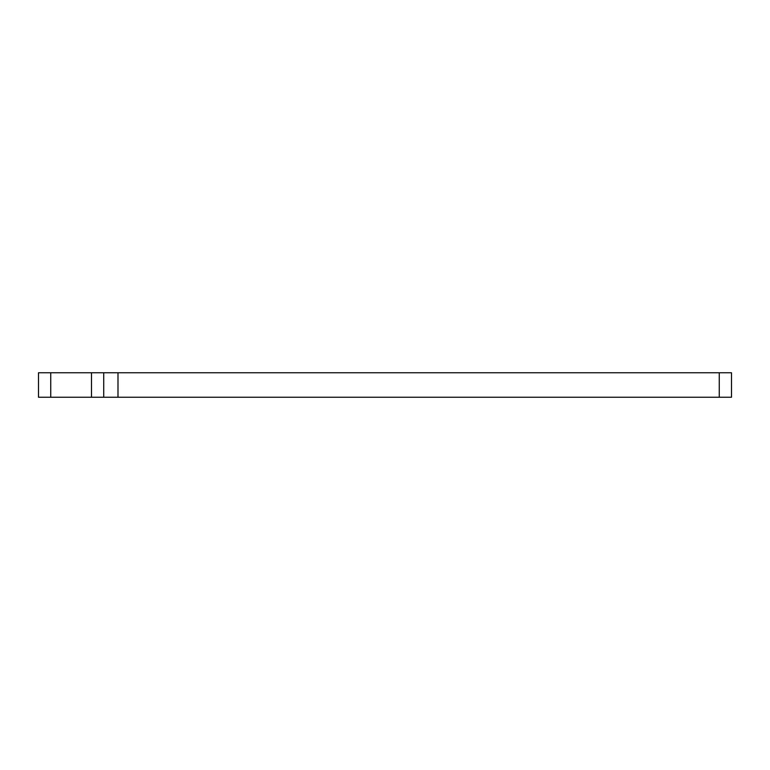 <?xml version="1.0" encoding="UTF-8"?>
<svg xmlns="http://www.w3.org/2000/svg" width="770" height="770" viewBox="0 0 770 770"><rect width="100%" height="100%" fill="white"/><g stroke="black" fill="none" stroke-linecap="round" stroke-linejoin="round"><path stroke-width="1.16" d="M117.993 372.767L117.993 397.233L731.5 397.233L731.5 372.767L38.5 372.767L38.5 397.233L91.495 397.233L91.495 372.767M103.719 372.767L103.719 397.233L91.495 397.233M117.993 397.233L103.719 397.233M719.267 397.233L719.267 372.767M50.733 372.767L50.733 397.233"/></g></svg>
